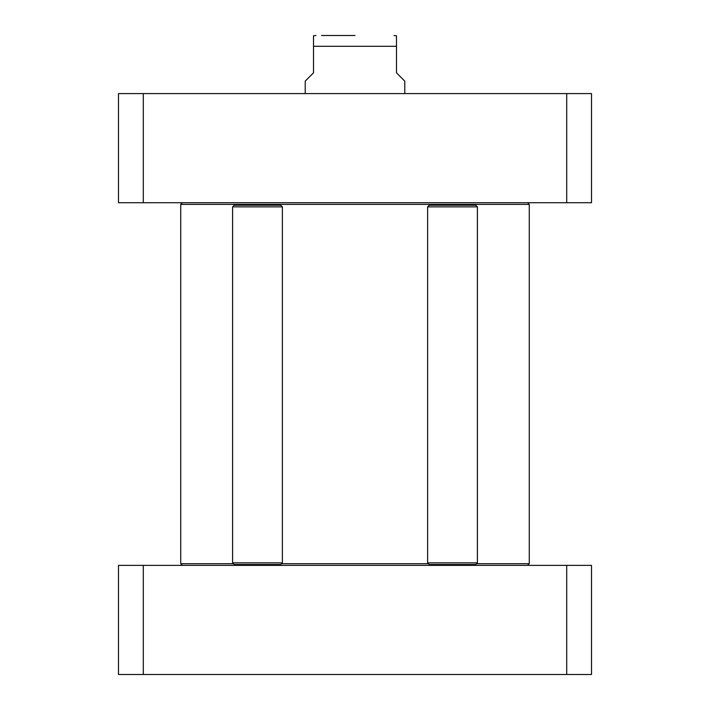 <?xml version="1.0" encoding="UTF-8"?>
<svg xmlns="http://www.w3.org/2000/svg" width="710" height="710" viewBox="0 0 710 710"><rect width="100%" height="100%" fill="white"/><g stroke="black" fill="none" stroke-linecap="round" stroke-linejoin="round"><path stroke-width="1.06" d="M527.61 565.373L529.269 563.713L476.579 563.713M428.441 563.713L281.559 563.713M233.421 563.713L180.73 563.713L180.73 204.382L529.269 204.382L529.269 563.713M527.61 202.723L529.269 204.382M404.789 93.587L404.789 81.144L396.491 72.846L396.491 35.793L396.491 46.292L313.509 46.292L313.509 72.846L305.211 81.144L305.211 93.587M313.509 46.292L313.509 35.793L313.509 46.292M355 35.5L321.612 35.5M591.51 93.587L118.49 93.587L118.49 202.723L591.51 202.723L591.51 93.587M143.296 202.723L143.296 93.587M566.704 202.723L566.704 93.587M427.615 562.879L429.275 564.539L475.744 564.539L477.404 562.879L427.615 562.879L427.615 206.867L477.404 206.867L477.404 562.879M477.404 206.867L475.744 205.208L429.275 205.208L427.615 206.867M232.596 562.879L234.256 564.539L280.725 564.539L282.385 562.879L232.596 562.879L232.596 206.867L282.385 206.867L282.385 562.879M282.385 206.867L280.725 205.208L234.256 205.208L232.596 206.867M566.704 674.5L591.51 674.5L591.51 565.373L118.49 565.373L118.49 674.5L566.704 674.5L566.704 565.373M143.296 565.373L143.296 674.5M182.39 565.373L180.73 563.713M182.39 202.723L180.73 204.382M396.491 35.793L394.006 35.5M313.509 35.793L315.994 35.5"/></g></svg>
